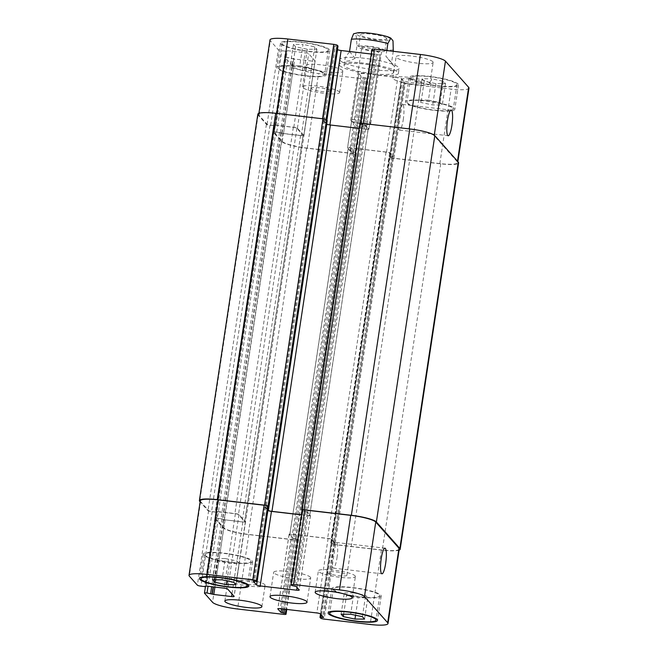 <?xml version="1.0" encoding="UTF-8"?>
<svg xmlns="http://www.w3.org/2000/svg" width="658" height="658" viewBox="0 0 658 658"><rect width="100%" height="100%" fill="white"/><g stroke="black" fill="none" stroke-linecap="round" stroke-linejoin="round"><path stroke-width="0.49" stroke-dasharray="3.29 2.47" d="M339.561 65.487A29.964 5.034 8.6 0 1 339.125 64.418A29.964 5.034 8.6 0 1 369.5 63.925A29.964 5.034 8.6 0 1 398.378 73.383A29.964 5.034 8.6 0 1 370.939 74.296A29.964 5.034 8.6 0 1 339.561 65.487M344.422 66.055A24.971 4.195 8.6 0 1 344.06 65.167A24.971 4.195 8.6 0 1 369.377 64.755A24.971 4.195 8.6 0 1 393.435 72.635A24.971 4.195 8.6 0 1 370.577 73.4A24.971 4.195 8.6 0 1 344.422 66.055M340.293 60.626A29.964 5.034 -171.4 0 0 371.68 69.427A29.964 5.034 -171.4 0 0 399.11 68.514A29.964 5.034 -171.4 0 0 370.24 59.055A29.964 5.034 -171.4 0 0 339.865 59.549A29.964 5.034 -171.4 0 0 340.293 60.626M370.602 122.98A10.117 1.703 8.6 0 1 370.75 123.342A10.117 1.703 8.6 0 1 370.265 123.762A10.117 1.703 8.6 0 1 360.494 123.515A10.117 1.703 8.6 0 1 351.076 120.858A10.117 1.703 8.6 0 1 350.739 120.315A10.117 1.703 8.6 0 1 360.008 120.011A10.117 1.703 8.6 0 1 370.602 122.98M384.708 50.329A13.267 2.229 8.6 0 1 384.905 50.806A13.267 2.229 8.6 0 1 371.457 51.028A13.267 2.229 8.6 0 1 358.668 46.841A13.267 2.229 8.6 0 1 370.816 46.43A13.267 2.229 8.6 0 1 384.708 50.329M361.933 47.672A10.117 1.703 8.6 0 1 361.785 47.31A10.117 1.703 8.6 0 1 371.046 46.998A10.117 1.703 8.6 0 1 381.648 49.975A10.117 1.703 8.6 0 1 381.788 50.337A10.117 1.703 8.6 0 1 372.527 50.641A10.117 1.703 8.6 0 1 361.933 47.672M386.55 38.164A13.267 2.229 -171.4 0 0 372.658 34.265A13.267 2.229 -171.4 0 0 360.51 34.668A13.267 2.229 -171.4 0 0 373.292 38.855A13.267 2.229 -171.4 0 0 386.74 38.633A13.267 2.229 -171.4 0 0 386.55 38.164M393.278 51.308L391.559 62.65L385.925 56.292L386.797 50.551M391.559 62.65L394.339 66.68L385.925 56.292M349.521 51.497L355.073 58.389L357.006 45.608L356.233 35.96L353.585 33.805M349.439 52.031C346.725 55.198 345.236 57.591 344.965 59.212L345.253 60.585C346.412 61.72 349.686 60.988 355.073 58.389M403.247 119.731A12.905 2.509 96.7 0 0 402.54 104.433A12.905 2.509 96.7 0 0 398.551 116.959A12.905 2.509 96.7 0 0 399.546 130.07A12.905 2.509 96.7 0 0 403.247 119.731M336.995 557.795A12.905 2.509 96.7 0 0 336.296 542.496A12.905 2.509 96.7 0 0 332.298 555.023A12.905 2.509 96.7 0 0 333.302 568.125A12.905 2.509 96.7 0 0 336.995 557.795M225.266 558.519L236.987 560.978L239.134 563.404L229.568 563.371L217.847 560.92L215.701 558.494L225.266 558.519L222.042 579.813M233.763 582.272L236.987 560.978M235.918 584.699L239.134 563.404M226.928 580.841L229.568 563.371M214.993 579.788L217.847 560.92M212.476 579.788L215.701 558.494M353.897 592.924L365.618 595.375L367.773 597.801L358.207 597.777L346.486 595.317L344.331 592.891L353.897 592.924L350.681 614.218M362.394 616.669L365.618 595.375M364.548 619.096L367.773 597.801M355.559 615.238L358.207 597.777M343.632 614.194L346.486 595.317M341.115 614.185L344.331 592.891M250.682 560.567A23.408 3.932 8.6 0 1 251.019 561.406A23.408 3.932 8.6 0 1 227.29 561.792A23.408 3.932 8.6 0 1 204.728 554.406A23.408 3.932 8.6 0 1 226.163 553.691A23.408 3.932 8.6 0 1 250.682 560.567M252.203 560.748A24.971 4.195 8.6 0 1 252.565 561.636A24.971 4.195 8.6 0 1 227.249 562.055A24.971 4.195 8.6 0 1 203.19 554.168A24.971 4.195 8.6 0 1 226.056 553.403A24.971 4.195 8.6 0 1 252.203 560.748M379.312 594.972A23.408 3.932 8.6 0 1 379.658 595.803A23.408 3.932 8.6 0 1 355.92 596.197A23.408 3.932 8.6 0 1 333.367 588.803A23.408 3.932 8.6 0 1 354.802 588.087A23.408 3.932 8.6 0 1 379.312 594.972M380.834 595.145A24.971 4.195 8.6 0 1 381.196 596.041A24.971 4.195 8.6 0 1 355.888 596.452A24.971 4.195 8.6 0 1 331.821 588.573A24.971 4.195 8.6 0 1 354.687 587.808A24.971 4.195 8.6 0 1 380.834 595.145M264.829 584.691A18.728 3.15 8.6 0 1 265.1 585.365A18.728 3.15 8.6 0 1 246.117 585.669A18.728 3.15 8.6 0 1 228.071 579.764A18.728 3.15 8.6 0 1 245.22 579.188A18.728 3.15 8.6 0 1 264.829 584.691M236.732 581.409A10.117 1.703 -171.4 0 0 247.326 584.386A10.117 1.703 -171.4 0 0 256.587 584.074A10.117 1.703 -171.4 0 0 246.84 580.882A10.117 1.703 -171.4 0 0 236.584 581.047A10.117 1.703 -171.4 0 0 236.732 581.409M355.123 575.865A18.728 3.15 8.6 0 1 355.394 576.531A18.728 3.15 8.6 0 1 336.411 576.844A18.728 3.15 8.6 0 1 318.365 570.93A18.728 3.15 8.6 0 1 335.514 570.354A18.728 3.15 8.6 0 1 355.123 575.865M327.026 572.583A10.117 1.703 -171.4 0 0 337.62 575.553A10.117 1.703 -171.4 0 0 346.889 575.248A10.117 1.703 -171.4 0 0 337.135 572.049A10.117 1.703 -171.4 0 0 326.878 572.221A10.117 1.703 -171.4 0 0 327.026 572.583M299.793 65.701L311.514 68.152L313.669 70.579L304.103 70.554L292.382 68.095L290.227 65.668L299.793 65.701L303.017 44.407L293.452 44.374L295.606 46.8L307.319 49.26L316.885 49.284L314.738 46.858L303.017 44.407M314.738 46.858L311.514 68.152M316.885 49.284L313.669 70.579M307.319 49.26L304.103 70.554M295.606 46.8L292.382 68.095M293.452 44.374L290.227 65.668M428.432 100.098L440.153 102.558L442.299 104.984L432.734 104.951L421.013 102.5L418.866 100.074L428.432 100.098L431.648 78.804L422.082 78.779L424.237 81.205L435.958 83.656L445.524 83.689L443.369 81.263L431.648 78.804M443.369 81.263L440.153 102.558M445.524 83.689L442.299 104.984M435.958 83.656L432.734 104.951M424.237 81.205L421.013 102.5M422.082 78.779L418.866 100.074M324.295 73.836A23.408 3.932 8.6 0 1 324.633 74.667A23.408 3.932 8.6 0 1 300.903 75.061A23.408 3.932 8.6 0 1 278.342 67.667A23.408 3.932 8.6 0 1 299.777 66.952A23.408 3.932 8.6 0 1 324.295 73.836M327.972 49.498A23.408 3.932 8.6 0 1 328.317 50.329A23.408 3.932 8.6 0 1 304.58 50.724A23.408 3.932 8.6 0 1 282.027 43.329A23.408 3.932 8.6 0 1 303.461 42.614A23.408 3.932 8.6 0 1 327.972 49.498M325.817 74.009A24.971 4.195 8.6 0 1 326.179 74.905A24.971 4.195 8.6 0 1 300.862 75.316A24.971 4.195 8.6 0 1 276.804 67.437A24.971 4.195 8.6 0 1 299.661 66.672A24.971 4.195 8.6 0 1 325.817 74.009M329.494 49.671A24.971 4.195 -171.4 0 0 303.346 42.334A24.971 4.195 -171.4 0 0 280.481 43.099A24.971 4.195 -171.4 0 0 304.539 50.979A24.971 4.195 -171.4 0 0 329.855 50.567A24.971 4.195 -171.4 0 0 329.494 49.671M452.926 108.233A23.408 3.932 8.6 0 1 453.272 109.072A23.408 3.932 8.6 0 1 429.534 109.458A23.408 3.932 8.6 0 1 406.981 102.072A23.408 3.932 8.6 0 1 428.416 101.357A23.408 3.932 8.6 0 1 452.926 108.233M456.611 83.895A23.408 3.932 8.6 0 1 456.948 84.734A23.408 3.932 8.6 0 1 433.219 85.121A23.408 3.932 8.6 0 1 410.658 77.734A23.408 3.932 8.6 0 1 432.092 77.019A23.408 3.932 8.6 0 1 456.611 83.895M454.448 108.414A24.971 4.195 8.6 0 1 454.81 109.302A24.971 4.195 8.6 0 1 429.493 109.713A24.971 4.195 8.6 0 1 405.435 101.834A24.971 4.195 8.6 0 1 428.3 101.069A24.971 4.195 8.6 0 1 454.448 108.414M458.132 84.076A24.971 4.195 -171.4 0 0 431.977 76.731A24.971 4.195 -171.4 0 0 409.12 77.496A24.971 4.195 -171.4 0 0 433.178 85.384A24.971 4.195 -171.4 0 0 458.494 84.964A24.971 4.195 -171.4 0 0 458.132 84.076M468.981 88.131A21.846 3.668 8.6 0 1 451.108 89.069L405.196 83.706A3.117 0.526 8.6 0 1 401.619 82.752L400.961 81.987L404.53 82.053L401.396 78.499A3.117 0.526 -171.4 0 0 397.819 77.545L361.332 73.277A3.117 0.526 -171.4 0 0 358.783 73.416A3.117 0.526 -171.4 0 0 358.824 73.523L361.941 77.035L366.317 77.981L366.958 78.697A3.117 0.526 8.6 0 1 367 78.812A3.117 0.526 8.6 0 1 364.45 78.944L318.538 73.581A21.846 3.668 8.6 0 1 293.526 66.894L285.482 57.83A3.117 0.526 8.6 0 1 285.44 57.715A3.117 0.526 8.6 0 1 287.99 57.583L294.768 59.072L312.55 61.153A3.117 0.526 -171.4 0 0 315.108 61.013A3.117 0.526 -171.4 0 0 315.059 60.906L308.668 53.701A3.117 0.526 -171.4 0 0 305.098 52.747L287.307 50.666L285.572 51.16L281.92 50.74A3.117 0.526 8.6 0 1 278.35 49.778L270.306 40.714A21.846 3.668 8.6 0 1 269.994 39.932M337.982 46.118L334.445 46.011L337.496 49.473M371.244 54.038L377.643 54.787A3.117 0.526 -171.4 0 0 380.192 54.655A3.117 0.526 -171.4 0 0 380.151 54.54L377.034 51.028L372.658 50.082L372.017 49.366L360.74 123.893L361.481 124.683L365.766 125.555L368.875 129.075A3.117 0.526 8.6 0 1 368.924 129.182A3.117 0.526 8.6 0 1 366.366 129.313L329.88 125.053A3.117 0.526 8.6 0 1 326.31 124.099L323.177 120.546L326.73 120.628L326.08 119.846A3.117 0.526 -171.4 0 0 322.51 118.892L276.59 113.53A21.846 3.668 -171.4 0 0 258.717 114.467A21.846 3.668 -171.4 0 0 259.038 115.249L267.074 124.313A3.117 0.526 -171.4 0 0 270.652 125.267L274.608 125.719L274.361 125.283L276.039 125.201L293.822 127.274A3.117 0.526 8.6 0 1 297.4 128.228L303.79 135.433A3.117 0.526 8.6 0 1 303.832 135.548A3.117 0.526 8.6 0 1 301.282 135.68L283.491 133.607L276.722 132.11A3.117 0.526 -171.4 0 0 274.164 132.25A3.117 0.526 -171.4 0 0 274.213 132.357L282.249 141.429A21.846 3.668 -171.4 0 0 307.261 148.116L353.173 153.478A3.117 0.526 -171.4 0 0 355.731 153.347A3.117 0.526 -171.4 0 0 355.682 153.232L354.95 152.442L350.665 151.57L347.556 148.058A3.117 0.526 8.6 0 1 347.506 147.943A3.117 0.526 8.6 0 1 350.064 147.811L386.55 152.072A3.117 0.526 8.6 0 1 390.12 153.026L393.254 156.588L389.701 156.505L390.35 157.278A3.117 0.526 -171.4 0 0 393.92 158.233L439.84 163.595A21.846 3.668 -171.4 0 0 457.713 162.666A21.846 3.668 -171.4 0 0 457.392 161.884L434.181 135.704A21.846 3.668 -171.4 0 0 409.169 129.009L363.249 123.646A3.117 0.526 -171.4 0 0 360.699 123.786A3.117 0.526 -171.4 0 0 360.74 123.893M342.579 70.579A18.728 3.15 -171.4 0 0 322.971 65.076A18.728 3.15 -171.4 0 0 305.822 65.644A18.728 3.15 -171.4 0 0 323.868 71.558A18.728 3.15 -171.4 0 0 342.851 71.245A18.728 3.15 -171.4 0 0 342.579 70.579M432.882 61.745A18.728 3.15 -171.4 0 0 413.265 56.243A18.728 3.15 -171.4 0 0 396.116 56.818A18.728 3.15 -171.4 0 0 414.162 62.724A18.728 3.15 -171.4 0 0 433.153 62.42A18.728 3.15 -171.4 0 0 432.882 61.745M339.364 91.873A18.728 3.15 8.6 0 1 339.635 92.539A18.728 3.15 8.6 0 1 320.643 92.852A18.728 3.15 8.6 0 1 302.606 86.938A18.728 3.15 8.6 0 1 319.747 86.371A18.728 3.15 8.6 0 1 339.364 91.873M311.259 88.591A10.117 1.703 8.6 0 1 311.111 88.23A10.117 1.703 8.6 0 1 321.375 88.065A10.117 1.703 8.6 0 1 331.122 91.256A10.117 1.703 8.6 0 1 321.861 91.569A10.117 1.703 8.6 0 1 311.259 88.591M429.658 83.04A18.728 3.15 8.6 0 1 429.929 83.714A18.728 3.15 8.6 0 1 410.946 84.027A18.728 3.15 8.6 0 1 392.9 78.113A18.728 3.15 8.6 0 1 410.049 77.537A18.728 3.15 8.6 0 1 429.658 83.04M401.553 79.758A10.117 1.703 8.6 0 1 401.413 79.396A10.117 1.703 8.6 0 1 411.669 79.231A10.117 1.703 8.6 0 1 421.416 82.423A10.117 1.703 8.6 0 1 412.155 82.735A10.117 1.703 8.6 0 1 401.553 79.758M310.436 577.239A18.728 3.15 -171.4 0 0 290.828 571.728A18.728 3.15 -171.4 0 0 273.679 572.304A18.728 3.15 -171.4 0 0 291.724 578.217A18.728 3.15 -171.4 0 0 310.708 577.905A18.728 3.15 -171.4 0 0 310.436 577.239M359.959 123.564A3.117 0.526 -171.4 0 0 360 123.671L361.481 124.683L364.927 125.267L368.159 128.878A3.117 0.526 8.6 0 1 368.209 128.993A3.117 0.526 8.6 0 1 365.651 129.124L359.227 128.376M326.697 123.926L323.646 120.463L327.182 120.57M257.821 114.229A21.846 3.668 -171.4 0 0 258.142 115.01L266.424 124.346A3.117 0.526 -171.4 0 0 269.994 125.3L274.608 125.719L275.381 125.226L293.32 127.323A3.117 0.526 8.6 0 1 296.898 128.277L303.075 135.244A3.117 0.526 8.6 0 1 303.116 135.359A3.117 0.526 8.6 0 1 300.566 135.49L282.298 133.352L275.85 131.904A3.117 0.526 -171.4 0 0 273.3 132.036A3.117 0.526 -171.4 0 0 273.341 132.151L281.624 141.486A21.846 3.668 -171.4 0 0 306.636 148.173L353.922 153.701A3.117 0.526 -171.4 0 0 356.471 153.561A3.117 0.526 -171.4 0 0 356.43 153.454L354.95 152.442L351.504 151.858L348.271 148.247A3.117 0.526 8.6 0 1 348.222 148.132A3.117 0.526 8.6 0 1 350.772 148.001L386.049 152.121A3.117 0.526 8.6 0 1 389.618 153.075L392.777 156.662L389.215 156.596L389.873 157.361A3.117 0.526 -171.4 0 0 393.451 158.315L440.728 163.834A21.846 3.668 -171.4 0 0 458.601 162.904M323.646 120.463L265.223 506.808L267.872 509.827M333.326 543.064L331.27 542.85L333.326 543.064L391.757 156.719M301.561 514.811L307.228 515.469A3.117 0.526 -171.4 0 0 309.778 515.337A3.117 0.526 -171.4 0 0 309.729 515.222L306.496 511.62L303.05 511.027L307.335 511.908L296.059 586.434M268.308 506.973L265.223 506.8L268.275 506.997M295.927 538.696L293.073 538.203L295.927 538.696L354.358 152.352M217.609 511.546L235.399 513.618A3.117 0.526 -171.4 0 1 238.969 514.581L245.36 521.786A3.117 0.526 -171.4 0 1 245.401 521.893A3.117 0.526 -171.4 0 1 242.851 522.024L223.876 519.697L222.264 518.932L223.876 519.697L242.136 521.835A3.117 0.526 -171.4 0 0 244.686 521.704A3.117 0.526 -171.4 0 0 244.644 521.588L238.467 514.63A3.117 0.526 -171.4 0 0 234.898 513.668L215.931 511.628L216.178 512.072L217.609 511.546L206.332 586.072M399.283 549.011A21.846 3.668 8.6 0 1 381.41 549.948L335.49 544.585A3.117 0.526 8.6 0 1 331.92 543.623L331.262 542.858L320.504 613.996M392.76 156.62L334.33 542.965L334.823 542.932L331.69 539.371A3.117 0.526 -171.4 0 0 328.12 538.417L291.634 534.156A3.117 0.526 -171.4 0 0 289.076 534.288A3.117 0.526 -171.4 0 0 289.125 534.403L293.073 538.203L289.841 534.592A3.117 0.526 -171.4 0 1 289.791 534.485L348.222 148.132M355.789 152.73L297.358 539.075L296.519 538.787L297.26 539.576A3.117 0.526 8.6 0 1 297.301 539.692A3.117 0.526 8.6 0 1 294.751 539.823L248.831 534.461A21.846 3.668 8.6 0 1 223.819 527.774L215.783 518.701A3.117 0.526 8.6 0 1 215.734 518.594A3.117 0.526 8.6 0 1 218.291 518.463L222.264 518.932L217.42 518.249A3.117 0.526 8.6 0 0 214.87 518.381L273.3 132.036M273.646 125.727L215.215 512.072L216.178 512.072L212.221 511.611A3.117 0.526 8.6 0 1 208.644 510.657L200.608 501.593A21.846 3.668 8.6 0 1 200.287 500.812M265.223 506.808L264.763 506.931L267.798 510.353M301.545 514.918L307.936 515.666A3.117 0.526 -171.4 0 0 310.494 515.527A3.117 0.526 -171.4 0 0 310.444 515.42L307.335 511.908M360.642 124.395L302.211 510.74L303.05 511.027L302.318 510.246L291.042 584.773M334.33 542.965L331.188 539.42A3.117 0.526 -171.4 0 0 327.618 538.466L292.349 534.345A3.117 0.526 -171.4 0 0 289.791 534.485M399.11 550.154A21.846 3.668 8.6 0 1 382.298 550.187L335.021 544.66A3.117 0.526 8.6 0 1 331.443 543.705L330.785 542.94L331.27 542.85M215.215 512.072L211.563 511.644A3.117 0.526 8.6 0 1 207.994 510.69L200.131 501.832M297.358 539.075L298 539.799A3.117 0.526 8.6 0 1 298.041 539.914A3.117 0.526 8.6 0 1 295.491 540.045L248.206 534.518A21.846 3.668 8.6 0 1 223.194 527.831L214.911 518.496A3.117 0.526 8.6 0 1 214.87 518.381M359.408 33.073A16.853 2.829 8.6 0 1 385.95 36.535A16.853 2.829 8.6 0 1 380.966 40.303A16.853 2.829 8.6 0 1 357.204 34.734A16.853 2.829 8.6 0 1 359.408 33.073M393.492 49.868A24.971 4.195 8.6 0 1 357.006 45.608M457.392 161.884L457.491 161.226M439.84 163.595L451.108 89.069M393.92 158.233L405.196 83.706M390.35 157.278L401.619 82.752M389.709 156.563L400.985 82.028M390.712 156.464L401.989 81.929M392.234 156.637L403.502 82.11M393.237 156.538L404.506 82.011M390.12 153.026L401.396 78.499M386.55 152.072L397.819 77.545M350.064 147.811L361.332 73.277M347.556 148.058L358.824 73.523M350.665 151.57L361.941 77.035M352.096 151.949L363.372 77.422M353.617 152.13L364.886 77.595M355.049 152.508L366.317 77.981M355.682 153.232L366.958 78.697M353.173 153.478L364.45 78.944M307.261 148.116L318.538 73.581M282.249 141.429L293.526 66.894M274.213 132.357L285.482 57.83M276.722 132.11L287.99 57.583M280.366 132.538L291.642 58.011M281.797 132.924L293.065 58.389M282.06 133.22L293.336 58.694M283.491 133.607L294.768 59.072M301.282 135.68L312.55 61.153M303.79 135.433L315.059 60.906M297.4 128.228L308.668 53.701M293.822 127.274L305.098 52.747M276.039 125.201L287.307 50.666M275.036 125.3L286.304 50.765M275.299 125.596L286.575 51.061M274.296 125.694L285.572 51.16M270.652 125.267L281.92 50.74M267.074 124.313L278.35 49.778M259.038 115.249L270.306 40.714M326.722 120.57L326.796 120.044M325.718 120.669L336.986 46.134M324.197 120.488L335.465 45.953M323.193 120.587L334.461 46.052M326.31 124.099L326.903 120.159M366.366 129.313L377.643 54.787M368.875 129.075L380.151 54.54M365.766 125.555L377.034 51.028M364.335 125.176L375.603 50.641M362.813 124.995L374.081 50.469M361.382 124.617L372.658 50.082M434.181 135.704L434.264 135.161M381.41 549.948L370.133 624.475M335.49 544.585L324.221 619.112M331.92 543.623L320.652 618.158M331.278 542.908L320.528 614.021M332.282 542.809L321.367 614.975M333.803 542.982L322.691 616.464M334.807 542.891L323.539 617.418M331.69 539.371L320.421 613.906M328.12 538.417L316.852 612.952M291.634 534.156L280.357 608.691M289.125 534.403L277.882 608.732M292.234 537.915L281.517 608.823M293.665 538.302L282.973 608.995M295.187 538.474L284.495 609.168M296.618 538.861L285.959 609.341M297.26 539.576L286.691 609.431M294.751 539.823L283.475 614.358M248.831 534.461L237.563 608.995M223.819 527.774L212.55 602.3M215.783 518.701L204.506 593.236M218.291 518.463L208.035 586.27M221.935 518.882L211.679 586.697M223.366 519.269L213.143 586.87M223.63 519.565L213.447 586.903M225.061 519.952L214.911 587.076M242.851 522.024L231.978 593.935M245.36 521.786L234.084 596.312M238.969 514.581L227.701 589.107M235.399 513.618L224.123 588.153M216.605 511.644L205.345 586.089M216.869 511.94L205.666 586.039M215.865 512.039L204.597 586.574M212.221 511.611L200.945 586.146M208.644 510.657L197.375 585.192M200.608 501.593L189.331 576.12M267.288 507.014L256.011 581.54M265.766 506.833L254.498 581.368M264.763 506.931L253.503 581.384M307.936 515.666L297.062 587.569M310.444 515.42L299.176 589.946M305.904 511.521L294.628 586.056M304.383 511.348L293.114 585.875M302.951 510.962L291.683 585.497M393.451 158.315L335.021 544.66M389.873 157.361L331.443 543.705M440.728 163.834L382.298 550.187M360 123.671L301.57 510.024M362.073 124.773L303.642 511.126M363.594 124.954L305.164 511.299M365.017 125.341L306.595 511.685M368.159 128.878L309.729 515.222M365.651 129.124L307.228 515.469M323.67 120.504L265.24 506.857M324.674 120.406L266.243 506.759M326.187 120.587L267.765 506.931M258.142 115.01L199.711 501.355M266.424 124.346L207.994 510.69M269.994 125.3L211.563 511.644M274.649 125.629L216.219 511.973M274.378 125.324L215.947 511.677M275.381 125.226L216.951 511.579M293.32 127.323L234.898 513.668M296.898 128.277L238.467 514.63M303.075 135.244L244.644 521.588M300.566 135.49L242.136 521.835M282.627 133.393L224.197 519.738M281.196 133.015L222.766 519.359M280.933 132.71L222.503 519.055M279.502 132.332L221.072 518.677M275.85 131.904L217.42 518.249M273.341 132.151L214.911 518.496M281.624 141.486L223.194 527.831M306.636 148.173L248.206 534.518M353.922 153.701L295.491 540.045M356.43 153.454L298 539.799M352.836 152.171L294.406 538.515M351.405 151.792L292.983 538.137M348.271 148.247L289.841 534.592M350.772 148.001L292.349 534.345M386.049 152.121L327.618 538.466M389.618 153.075L331.188 539.42M390.235 156.538L331.813 542.883M330.81 542.982L389.232 156.637M398.378 73.383L399.11 68.514M339.125 64.418L339.865 59.549M351.076 120.858L359.852 127.759L370.265 123.762M384.905 50.806L386.74 38.633M358.668 46.841L360.51 34.668M370.75 123.342L381.788 50.337M350.739 120.315L361.785 47.31M393.435 72.635L394.339 66.68M344.06 65.167L344.965 59.212M399.546 130.07L448.197 135.745M402.54 104.433L451.191 110.116M333.302 568.125L381.953 573.809M336.296 542.496L384.946 548.18M204.728 554.406L201.274 577.296M251.019 561.406L247.556 584.296M203.19 554.168L199.506 578.505M252.565 561.636L248.88 585.974M333.367 588.803L329.905 611.701M379.658 595.803L376.195 618.701M331.821 588.573L328.145 612.911M381.196 596.041L377.519 620.379M261.884 606.66L265.1 585.365M224.847 601.058L228.071 579.764M352.178 597.826L355.394 576.531M315.149 592.225L318.365 570.93M282.027 43.329L278.342 67.667M328.317 50.329L324.633 74.667M280.481 43.099L276.804 67.437M329.855 50.567L326.179 74.905M410.658 77.734L406.981 102.072M456.948 84.734L453.272 109.072M409.12 77.496L405.435 101.834M458.494 84.964L454.81 109.302M339.635 92.539L342.851 71.245M302.606 86.938L305.822 65.644M256.587 584.074L331.122 91.256M236.584 581.047L311.111 88.23M429.929 83.714L433.153 62.42M392.9 78.113L396.116 56.818M346.889 575.248L421.416 82.423M326.878 572.221L401.413 79.396M307.031 602.243L310.708 577.905M269.994 596.641L273.679 572.304M457.869 161.646L457.713 162.666M400.961 81.987L389.692 156.514M404.53 82.053L393.254 156.588M358.783 73.416L347.506 147.943M367 78.812L355.731 153.347M285.44 57.715L274.164 132.25M315.108 61.013L303.832 135.548M286.288 50.724L275.019 125.25M286.592 51.11L275.315 125.637M258.89 113.324L258.717 114.467M326.82 120.069L326.738 120.611M334.445 46.011L323.177 120.546M380.192 54.655L368.924 129.182M360.765 123.334L360.699 123.786M334.823 542.932L323.555 617.467M289.076 534.288L277.808 608.823M297.301 539.692L286.756 609.44M215.734 518.594L205.452 586.599M245.401 521.893L234.133 596.428M216.589 511.595L205.312 586.13M216.893 511.99L205.691 586.039M264.746 506.89L253.47 581.417M310.494 515.527L299.217 590.062M309.778 515.337L368.209 128.993M216.235 512.014L274.666 125.67M215.931 511.628L274.361 125.283M244.686 521.704L303.116 135.359M298.041 539.914L356.471 153.561M334.354 543.014L392.777 156.662M330.785 542.94L389.215 156.596"/><path stroke-width="0.99" d="M386.797 50.551L387.858 43.518L390.819 38.131L393.015 40.829L393.278 51.308M353.585 33.805L351.372 39.258L349.521 51.497M451.898 125.415A12.905 2.509 -83.3 0 1 448.197 135.745A12.905 2.509 -83.3 0 1 447.201 122.643A12.905 2.509 -83.3 0 1 451.191 110.116A12.905 2.509 -83.3 0 1 451.898 125.415M385.646 563.478A12.905 2.509 -83.3 0 1 381.953 573.809A12.905 2.509 -83.3 0 1 380.949 560.706A12.905 2.509 -83.3 0 1 384.946 548.18A12.905 2.509 -83.3 0 1 385.646 563.478M226.352 584.666L214.631 582.215L212.476 579.788L222.042 579.813L233.763 582.272L235.918 584.699L226.352 584.666L226.928 580.841M214.631 582.215L214.993 579.788M354.983 619.071L343.262 616.612L341.115 614.185L350.681 614.218L362.394 616.669L364.548 619.096L354.983 619.071L355.559 615.238M343.262 616.612L343.632 614.194M247.005 584.904A23.408 3.932 -171.4 0 0 222.486 578.02A23.408 3.932 -171.4 0 0 201.052 578.744A23.408 3.932 -171.4 0 0 223.605 586.13A23.408 3.932 -171.4 0 0 247.342 585.743A23.408 3.932 -171.4 0 0 247.005 584.904M248.518 585.085A24.971 4.195 8.6 0 1 248.88 585.974A24.971 4.195 8.6 0 1 223.572 586.385A24.971 4.195 8.6 0 1 199.506 578.505A24.971 4.195 8.6 0 1 222.371 577.74A24.971 4.195 8.6 0 1 248.518 585.085M375.636 619.301A23.408 3.932 -171.4 0 0 351.117 612.425A23.408 3.932 -171.4 0 0 329.683 613.141A23.408 3.932 -171.4 0 0 352.244 620.527A23.408 3.932 -171.4 0 0 375.973 620.14A23.408 3.932 -171.4 0 0 375.636 619.301M377.157 619.482A24.971 4.195 8.6 0 1 377.519 620.379A24.971 4.195 8.6 0 1 352.203 620.79A24.971 4.195 8.6 0 1 328.145 612.911A24.971 4.195 8.6 0 1 351.002 612.146A24.971 4.195 8.6 0 1 377.157 619.482M261.613 605.985A18.728 3.15 8.6 0 1 261.884 606.66A18.728 3.15 8.6 0 1 242.892 606.964A18.728 3.15 8.6 0 1 224.847 601.058A18.728 3.15 8.6 0 1 241.996 600.483A18.728 3.15 8.6 0 1 261.613 605.985M351.907 597.16A18.728 3.15 8.6 0 1 352.178 597.826A18.728 3.15 8.6 0 1 333.195 598.138A18.728 3.15 8.6 0 1 315.149 592.225A18.728 3.15 8.6 0 1 332.29 591.649A18.728 3.15 8.6 0 1 351.907 597.16M387.694 622.756A21.846 3.668 8.6 0 1 388.006 623.537A21.846 3.668 8.6 0 1 370.133 624.475L324.221 619.112A3.117 0.526 8.6 0 1 320.652 618.158L319.994 617.393L323.555 617.467L320.421 613.906A3.117 0.526 -171.4 0 0 316.852 612.952L280.357 608.691A3.117 0.526 -171.4 0 0 277.808 608.823A3.117 0.526 -171.4 0 0 277.849 608.938L280.966 612.45L285.342 613.388L285.983 614.111A3.117 0.526 8.6 0 1 286.033 614.218A3.117 0.526 8.6 0 1 283.475 614.358L237.563 608.995A21.846 3.668 8.6 0 1 212.55 602.3L204.506 593.236A3.117 0.526 8.6 0 1 204.465 593.121A3.117 0.526 8.6 0 1 207.015 592.99L213.792 594.478L231.575 596.559A3.117 0.526 -171.4 0 0 234.133 596.428A3.117 0.526 -171.4 0 0 234.084 596.312L227.701 589.107A3.117 0.526 -171.4 0 0 224.123 588.153L206.332 586.072L204.597 586.574L200.945 586.146A3.117 0.526 8.6 0 1 197.375 585.192L189.331 576.12A21.846 3.668 8.6 0 1 189.019 575.339A21.846 3.668 8.6 0 1 206.892 574.409L252.804 579.772A3.117 0.526 8.6 0 1 256.381 580.726L257.039 581.491L253.47 581.417L256.604 584.978A3.117 0.526 -171.4 0 0 260.181 585.933L296.668 590.193A3.117 0.526 -171.4 0 0 299.217 590.062A3.117 0.526 -171.4 0 0 299.176 589.946L296.059 586.434L291.683 585.497L291.042 584.773A3.117 0.526 8.6 0 1 291 584.666A3.117 0.526 8.6 0 1 293.55 584.526L339.462 589.889A21.846 3.668 8.6 0 1 364.474 596.584L387.694 622.756L398.962 548.229A21.846 3.668 8.6 0 1 399.283 549.011L388.006 623.537M306.76 601.568A18.728 3.15 8.6 0 1 307.031 602.243A18.728 3.15 8.6 0 1 288.039 602.555A18.728 3.15 8.6 0 1 269.994 596.641A18.728 3.15 8.6 0 1 287.143 596.066A18.728 3.15 8.6 0 1 306.76 601.568M372.017 49.366A3.117 0.526 8.6 0 1 371.967 49.251A3.117 0.526 8.6 0 1 374.525 49.12L420.437 54.482A21.846 3.668 8.6 0 1 445.45 61.169L468.669 87.35A21.846 3.668 8.6 0 1 468.981 88.131L457.869 161.646M258.89 113.324L269.994 39.932A21.846 3.668 8.6 0 1 287.867 38.995L333.779 44.357A3.117 0.526 8.6 0 1 337.348 45.32L337.982 46.118M337.496 49.473L337.579 49.564A3.117 0.526 -171.4 0 0 341.148 50.526L371.244 54.038M400.179 549.249L458.601 162.904A21.846 3.668 -171.4 0 0 458.289 162.123L434.806 135.638A21.846 3.668 -171.4 0 0 409.794 128.952L362.509 123.433A3.117 0.526 -171.4 0 0 359.959 123.564L301.529 509.909A3.117 0.526 8.6 0 1 304.078 509.777L351.364 515.296A21.846 3.668 8.6 0 1 376.376 521.983L399.858 548.468A21.846 3.668 8.6 0 1 400.179 549.249A21.846 3.668 8.6 0 1 399.11 550.154M359.227 128.376L330.382 125.004A3.117 0.526 8.6 0 1 326.812 124.049L326.697 123.926M327.182 120.57L326.557 119.764A3.117 0.526 -171.4 0 0 322.979 118.81L275.702 113.291A21.846 3.668 -171.4 0 0 257.821 114.229L199.399 500.574A21.846 3.668 8.6 0 1 217.272 499.636L264.549 505.155A3.117 0.526 8.6 0 1 268.127 506.117L268.785 506.882L268.275 506.997M189.019 575.339L200.287 500.812A21.846 3.668 8.6 0 1 218.16 499.874L264.08 505.237A3.117 0.526 8.6 0 1 267.65 506.191L268.299 506.973M267.798 510.353L267.88 510.444A3.117 0.526 -171.4 0 0 271.45 511.398L301.545 514.918M302.318 510.246A3.117 0.526 8.6 0 1 302.269 510.131A3.117 0.526 8.6 0 1 304.827 509.999L350.739 515.362A21.846 3.668 8.6 0 1 375.751 522.049L398.962 548.229M267.872 509.827L268.382 510.394A3.117 0.526 -171.4 0 0 271.951 511.348L301.561 514.811M302.178 510.707L301.57 510.024A3.117 0.526 8.6 0 1 301.529 509.909M200.131 501.832L199.711 501.355A21.846 3.668 8.6 0 1 199.399 500.574M351.372 39.258A24.971 4.195 8.6 0 1 387.858 43.518M457.491 161.226L468.669 87.35M276.615 113.398L287.867 38.995M322.527 118.761L333.779 44.357M326.129 119.517L337.348 45.32M326.796 120.044L337.99 46.035M326.903 120.159L337.579 49.564M329.897 124.946L341.148 50.526M363.274 123.515L374.525 49.12M409.186 128.878L420.437 54.482M434.264 135.161L445.45 61.169M320.528 614.021L320.018 617.352M321.367 614.975L321.014 617.336M322.691 616.464L322.535 617.517M281.517 608.823L280.966 612.45M282.973 608.995L282.397 612.828M284.495 609.168L283.919 613.009M285.959 609.341L285.342 613.388M286.691 609.431L285.983 614.111M208.035 586.27L207.015 592.99M211.679 586.697L210.667 593.417M213.143 586.87L212.098 593.796M213.447 586.903L212.361 594.1M214.911 587.076L213.792 594.478M231.978 593.935L231.575 596.559M205.666 586.039L205.6 586.475M218.16 499.874L206.892 574.409M264.08 505.237L252.804 579.772M267.65 506.191L256.381 580.726M268.291 506.915L257.015 581.442M267.88 510.444L256.604 584.978M271.45 511.398L260.181 585.933M297.062 587.569L296.668 590.193M304.827 509.999L293.55 584.526M350.739 515.362L339.462 589.889M375.751 522.049L364.474 596.584M458.289 162.123L399.858 548.468M434.806 135.638L376.376 521.983M409.794 128.952L351.364 515.296M362.509 123.433L304.078 509.777M330.382 125.004L271.951 511.348M326.812 124.049L268.382 510.394M327.19 120.488L268.768 506.833M326.557 119.764L268.127 506.117M322.979 118.81L264.549 505.155M275.702 113.291L217.272 499.636M353.543 33.821L357.138 32.933C363.019 31.551 385.498 34.907 390.819 38.139M201.274 577.296L201.052 578.744M247.556 584.296L247.342 585.743M329.905 611.701L329.683 613.141M376.195 618.701L375.973 620.14M338.006 46.085L326.82 120.069M371.967 49.251L360.765 123.334M320.504 613.996L319.994 617.393M286.756 609.44L286.033 614.218M205.452 586.599L204.465 593.121M205.691 586.039L205.617 586.517M268.308 506.956L257.039 581.491M302.269 510.131L291 584.666M268.785 506.882L327.215 120.529"/></g></svg>
